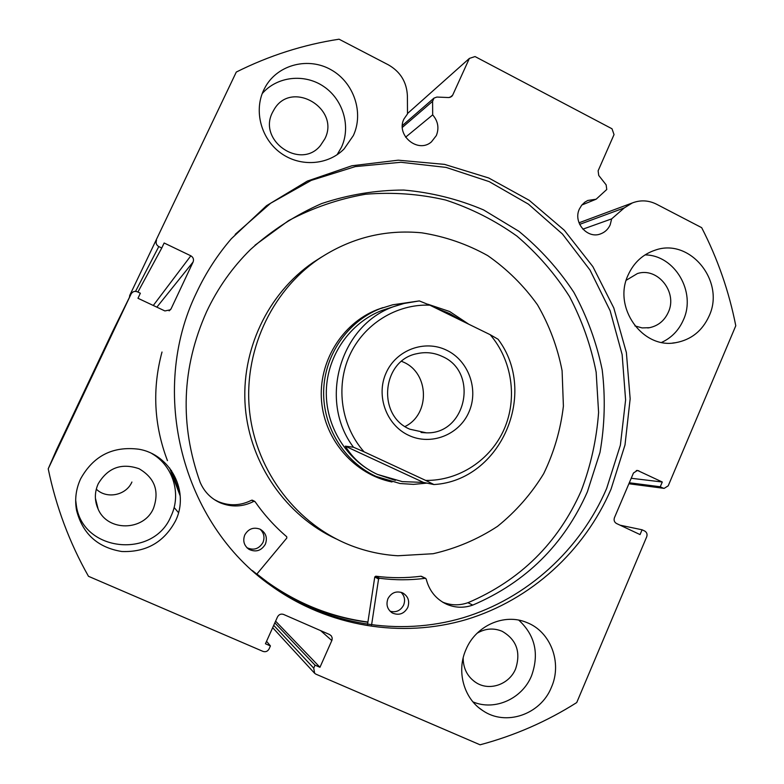 <?xml version="1.0" encoding="UTF-8"?>
<svg xmlns="http://www.w3.org/2000/svg" width="784" height="784" viewBox="0 0 784 784"><rect width="100%" height="100%" fill="white"/><g stroke="black" fill="none" stroke-linecap="round" stroke-linejoin="round"><path stroke-width="1.18" d="M582.855 229.163L611.657 218.883L610.197 224.812C608.237 229.114 605.14 232.103 600.887 233.769C587.579 239.512 572.741 222.47 579.396 209.005L581.679 205.222L584.805 202.203L587.784 200.469L596.144 199.205L606.757 189.493L606.14 184.857L598.741 175.449L598.123 170.814L614.039 134.593L612 128.772L475.035 56.556L469.371 58.418L407.494 113.533M129.468 297.273L129.723 295.411L236.288 72.059C269.157 55.605 303.408 44.659 339.051 39.2L388.384 64.847C400.408 71.746 406.739 82.075 407.396 95.844L407.504 113.905L403.976 118.962C395.577 135.162 417.95 153.791 431.396 141.924L436.335 135.573C439.285 128.076 438.06 121.177 432.68 114.876L432.592 101.322L402.359 127.39M405.602 137.19L432.68 114.876M367.882 622.251C331.338 617.39 297.704 603.994 267.011 582.091L256.75 574.202M235.2 234.377L270.617 203.252L311.258 180.389L355.309 166.6L400.889 162.278L446.106 167.413L489.177 181.614L528.436 204.154L562.461 234.044L590.009 270.049L610.138 310.748L622.143 354.593L625.603 399.967L620.379 445.165L606.63 488.52C580.297 549.721 527.269 598.349 463.177 617.743C399.027 636.745 326.154 625.015 269.667 584.443L252.291 570.527M611.04 489.157C584.511 550.868 531.082 599.917 466.47 619.497C401.82 638.676 328.339 626.867 271.382 585.952C182.015 523.849 147.96 391.677 196.715 292.256C205.918 272.705 217.472 254.849 231.398 238.679L266.521 205.702L307.308 181.094L351.889 165.767L398.292 160.181L444.538 164.375L488.736 177.988L529.171 200.283L564.313 230.251L592.861 266.619L613.794 307.926L626.377 352.545L630.16 398.801L625.005 444.92L611.04 489.157M175.528 520.86C164.091 542.195 146.187 552.416 121.814 551.505C97.706 547.555 82.614 533.845 76.558 510.355C74.598 499.477 75.96 488.971 80.625 478.828C93.423 455.847 112.769 445.978 138.68 449.203C170.687 454.387 189.875 491.94 175.528 520.86M151.939 453.632C173.039 465.745 181.672 494.038 171.059 516.058C153.87 559.051 82.996 552.191 76.42 505.954L75.676 500.094M551.407 687.323C540.695 714.498 505.798 726.592 482.768 710.598C463.785 698.613 456.219 671.143 466 649.495C475.888 625.475 504.553 612.961 526.809 622.535C550.642 631.571 562.432 662.754 551.407 687.323M518.802 620.154C535.149 635.305 539.382 653.866 531.523 675.828C522.262 698.769 494.733 711.206 472.968 701.886M353.329 135.593L344.127 148.891C328.124 165.287 300.262 167.266 280.799 153.076C261.229 139.042 253.634 111.201 263.689 90.111L265.639 86.407C278.369 64.308 308.7 56.84 331.24 69.864C353.937 82.604 364.031 112.759 353.329 135.593M262.219 93.59C277.085 76.254 304.623 73.284 323.9 86.622C343.294 99.784 351.065 126.704 341.452 147.274L337.091 154.742M709.079 316.079C702.258 330.975 691.125 339.835 675.671 342.686C642.41 349.272 612.618 307.24 628.131 275.017C633.825 262.552 642.86 254.261 655.238 250.135C690.077 237.581 725.572 281.505 709.079 316.079M645.026 254.908C674.73 255.006 696.427 292.04 683.393 319.921C678.817 330.289 671.574 337.786 661.667 342.392M96.755 503.563L96.138 503.318M626.22 280.26L637.451 273.538C657.737 266.903 677.876 292.344 668.301 312.297C664.43 320.725 658.139 325.86 649.436 327.702L642.076 327.908L634.913 325.899M324.821 138.876L320.372 145.638C300.605 170.206 257.583 140.699 272.479 112.445L274.351 109.094C291.893 79.625 340.56 108.692 324.821 138.876M477.113 633.227C485.325 628.405 493.675 627.759 502.172 631.306C516.519 639.646 521.007 652.141 515.637 668.791C509.453 684.275 489.775 691.37 476.329 682.795C467.646 677.121 463.256 668.84 463.158 657.962M96.295 489.138C106.634 499.388 126.195 495.419 131.908 482.033M153.497 508.267C144.119 531.18 107.673 531.944 98.147 509.12C94.423 500.711 94.452 492.264 98.225 483.767C107.878 467.705 121.481 462.687 139.052 468.724C154.732 477.887 159.544 491.068 153.497 508.267M273.724 625.338L313.718 668.135L315.041 665.165L319.96 667.282L331.995 640.146L332.191 637.96L331.387 635.961L329.623 634.55L283.573 614.44C280.946 613.598 278.928 614.421 277.516 616.89L265.443 643.762L270.431 645.918L269.088 648.907C267.677 651.386 265.649 652.219 263.003 651.396L88.474 576.299C69.511 542.724 56.095 506.895 48.216 468.812L56.468 449.928L112.484 331.789M129.723 295.411L236.288 72.059M628.964 483.581L662.852 488.011L660.255 486.766L662.274 482.013L637.451 470.42L633.472 472.987L614.44 517.714C613.637 520.253 614.323 522.183 616.489 523.496L640.048 534.58L642.076 529.788L644.683 531.013C646.839 532.316 647.515 534.237 646.712 536.766L576.73 702.562C546.83 721.505 514.618 735.578 480.092 744.8L315.923 674.162L314.678 673.338L313.718 668.135M662.852 488.011L664.166 488.373L668.223 485.815L735.784 325.762C729.022 291.452 717.664 258.749 701.68 227.664L656.571 204.222C648.574 200.243 640.489 199.822 632.325 202.948L624.26 207.917L611.657 218.883M449.938 97.441L452.672 95.158L469.371 58.418M452.672 95.158L451.623 96.569L448.791 97.549L436.884 97.059L433.973 98.108L432.592 101.322M156.506 240.365C155.565 243.011 156.33 245.088 158.789 246.578L135.554 291.364M153.282 305.476L190.835 255.809L164.14 243.001L161.769 247.999L158.789 246.578M190.835 255.809C193.276 257.289 194.03 259.347 193.099 261.993L156.849 307.161M169.119 310.856L171.118 308.749L193.099 261.993M171.118 308.749L170.442 309.798L164.895 310.944L137.974 298.273L140.365 293.226L137.367 291.815C134.672 290.844 132.584 291.56 131.104 293.951L112.445 331.867M48.216 468.812L131.085 294M660.255 486.766L629.307 482.777M662.274 482.013L631.228 478.269M642.076 529.788L620.105 525.192M161.769 247.999L137.906 292.069M315.041 665.165L274.831 622.868M319.96 667.282L275.596 621.163M270.431 645.918L266.55 641.292M178.507 512.658L174.107 507.483M581.865 204.996L596.144 199.205M321.675 256.976L313.149 262.415C267.716 293.559 240.639 350.605 245.304 407.347C250.067 464.079 286.209 515.852 336.228 538.931M421.802 232.828C384.65 229.251 350.213 238.013 318.49 259.102C270.627 291.873 242.873 352.869 249.704 412.521C256.603 472.154 297.469 525.035 351.497 545.752C366.52 551.485 381.975 554.817 397.86 555.758L433.14 553.72C456.239 548.428 477.691 539.314 497.497 526.368C515.901 511.511 531.297 493.949 543.675 473.693C554.033 452.309 560.609 429.789 563.402 406.132L562.089 370.705C557.561 347.322 549.359 325.35 537.481 304.8C523.683 285.513 507.091 269.118 487.717 255.613C467.097 244.118 445.126 236.523 421.802 232.828M256.897 574.025L267.305 582.022C297.94 603.847 331.475 617.175 367.921 622.035M382.915 307.632L376.986 309.739C341.746 323.596 318.098 362.306 321.577 401.418C324.899 440.539 354.887 474.526 392.01 481.974M408.719 435.355C386.355 425.095 375.673 395.616 386.149 372.812C396.292 349.84 424.752 339.394 446.635 350.223C468.685 360.709 479.014 389.648 468.861 412.227C459.042 434.973 430.935 445.949 408.719 435.355M442.264 356.455C434.228 352.673 425.879 351.732 417.225 353.633C382.024 359.885 376.496 415.5 409.856 429.211L426.349 432.837C466.313 434.385 479.132 372.067 442.264 356.455M405.034 426.506C430.279 414.383 429.318 373.213 403.564 362.179L401.624 361.326M390.755 307.583L381.769 310.513C350.056 322.822 327.291 355.426 326.33 390.687C325.35 425.937 346.322 460.081 377.447 474.418L395.361 480.376M405.965 302.869L392.715 304.79L379.887 308.769C347.596 321.548 324.517 354.946 323.655 390.961C322.763 426.976 344.235 461.776 376.026 476.407L400.007 483.512L413.491 484.375L426.917 483.12M468.852 324.262L449.663 311.522L427.839 304.221M162.004 352.016C152.106 388.795 153.919 424.997 167.443 460.629M353.486 447.223C318.167 400.83 340.08 325.399 393.529 306.671L406.2 302.82L419.342 300.919L429.818 305.172C396.616 303.751 363.864 323.988 349.615 355.397C335.356 386.796 341.256 426.182 364.05 451.809L353.486 447.223L345.303 446.165C352.986 458.591 363.698 468.009 377.447 474.418L402.29 481.621L423.478 482.415L433.954 484.551L425.673 480.416C459.032 480.915 490.696 459.943 504.2 429.073C517.695 398.174 512.04 360.121 490.137 334.67L498.065 339.247C538.726 392.931 500.947 480.582 433.973 484.551M435.002 307.71L449.35 313.404L463.217 321.509M364.05 451.809L425.673 480.416M345.303 446.165L423.478 482.415M429.818 305.172L490.137 334.67M371.567 625.073L378.564 579.053L379.564 578.278C394.852 580.258 410.081 580.268 425.251 578.298L426.182 578.964C429.191 590.803 436.031 599.241 446.704 604.278C455.249 607.904 463.942 608.178 472.781 605.091C525.78 582.414 563.97 544.684 587.343 491.931L599.995 452.407C604.787 424.967 605.522 397.429 602.19 369.793C596.565 342.539 587.118 316.716 573.859 292.334C558.59 269.177 540.245 248.822 518.841 231.26L483.561 209.916C458.052 199.107 431.435 192.482 403.711 190.051C375.801 190.14 348.459 194.648 321.665 203.566C295.695 214.953 271.979 230.261 250.527 249.498C232.299 267.462 217.658 288.218 206.584 311.748C181.643 367.657 179.526 424.605 200.234 482.591L200.263 482.581C204.359 491.921 211.033 498.673 220.284 502.838C231.682 507.434 242.864 506.944 253.859 501.358L255.025 501.633C264.149 514.755 274.714 526.456 286.728 536.736L286.826 538.02L256.633 574.339M367.539 624.515L374.772 576.965L375.761 576.201C390.863 578.161 405.916 578.18 420.91 576.23L421.42 576.328M401.016 592.273C404.603 595.889 405.465 600.152 403.623 605.081C400.575 610.687 396.067 612.745 390.109 611.246M407.758 607.512C404.132 613.823 399.076 615.685 392.568 613.088C387.365 609.629 385.816 604.827 387.933 598.682C391.353 592.626 396.224 590.675 402.545 592.841C408.16 596.183 409.895 601.073 407.758 607.512M260.023 529.151C263.963 532.865 264.943 537.305 262.973 542.459C259.063 548.957 253.712 550.701 246.911 547.693M265.394 544.145C261.386 550.77 255.927 552.514 249.018 549.368C244.03 545.703 242.609 540.901 244.765 534.962C248.391 528.769 253.506 526.848 260.121 529.2C265.874 532.679 267.638 537.657 265.394 544.145M467.93 602.739C520.292 580.327 558.041 543.067 581.16 490.96C590.793 465.647 596.595 439.481 598.594 412.462L596.154 372.165C590.93 345.607 582.032 320.382 569.458 296.479C554.945 273.734 537.442 253.614 516.96 236.121C495.057 220.461 471.292 208.426 445.665 200.038C419.362 193.932 392.647 192.002 365.53 194.246C338.639 198.94 312.953 207.75 288.483 220.686L254.996 245.225M179.987 493.43L171.382 470.4M180.212 495.968L169.609 467.989M472.781 605.091L467.891 602.72C459.306 605.709 450.849 605.493 442.509 602.073M214.248 499.545L218.422 501.672C229.673 506.219 240.727 505.739 251.576 500.221L252.497 500.261M638.891 470.792L636.304 470.518M331.828 640.557L320.646 630.63M260.572 577.259L257.485 574.505M579.65 224.371L624.26 207.917M378.564 579.053L374.772 576.965M253.859 501.358L251.576 500.221M425.251 578.298L420.91 576.23M379.564 578.278L375.761 576.201M599.897 234.102L600.887 233.769M430.71 142.443L431.396 141.924M271.382 585.952L269.667 584.443M76.42 505.954L76.558 510.355M479.083 707.903L482.768 710.598M342.598 150.381L344.127 148.891M672.721 343.02L675.671 342.686M649.436 327.702L647.751 327.947M320.372 145.638L319.647 146.422M476.329 682.795L474.114 681.296M98.147 509.12L95.403 498.203M314.266 672.897L272.675 627.67M663.852 488.334L628.886 483.757M131.104 293.951L112.455 331.838M579.004 222.803L632.325 202.948M402.368 125.538L433.973 98.108M313.149 262.415L318.49 259.102M376.986 309.739L379.887 308.769M381.769 310.513L402.555 303.712L419.342 300.919M421.067 432.503L426.349 432.837M392.568 613.088L391.353 612.324M249.018 549.368L247.019 547.791M254.584 501.299L252.301 500.163M220.284 502.838L218.422 501.672M446.704 604.278L442.891 602.308M425.673 578.347L421.322 576.279"/></g></svg>
